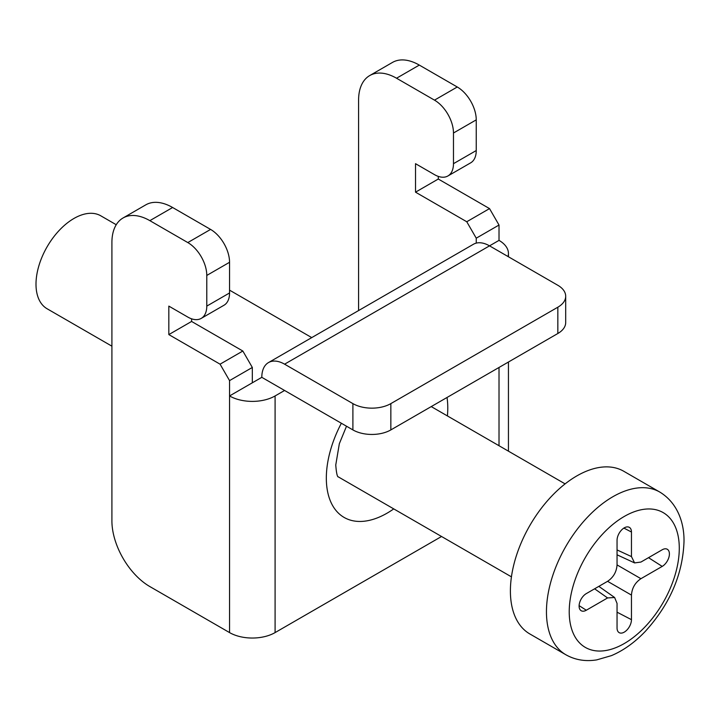 <?xml version="1.0" encoding="UTF-8"?>
<svg xmlns="http://www.w3.org/2000/svg" width="720" height="720" viewBox="0 0 720 720"><rect width="100%" height="100%" fill="white"/><g stroke="black" fill="none" stroke-linecap="round" stroke-linejoin="round"><path stroke-width="1.08" d="M358.587 310.554L358.587 100.143A53.676 30.987 -120 0 1 369.711 75.573A53.676 30.987 -120 0 1 396.54 78.228L434.493 100.143A26.838 15.498 -120 0 1 453.474 133.011L453.474 163.683L476.244 150.543A26.838 15.498 60 0 1 470.682 162.828L447.912 175.968A26.838 15.498 -120 0 0 453.474 163.683M369.711 75.573L392.481 62.424A53.676 30.987 60 0 1 419.31 65.088L457.263 86.994A26.838 15.498 60 0 1 476.244 119.862L476.244 150.543M438.291 176.391L438.291 179.028L415.521 192.168L415.521 163.683L434.493 174.645A26.838 15.498 -120 0 0 447.912 175.968M438.291 179.028L489.528 208.602L466.758 221.751L415.521 192.168M229.554 632.592A32.202 18.594 180 0 0 275.094 632.592L275.094 395.946A32.202 18.594 180 0 1 229.554 395.946L229.554 380.61L220.068 364.176L168.831 334.593L168.831 306.108L187.803 317.07A26.838 15.498 -120 0 0 201.222 318.393A26.838 15.498 -120 0 0 206.784 306.108L206.784 275.436A26.838 15.498 -120 0 0 187.803 242.568L149.859 220.653A53.676 30.987 -120 0 0 123.021 217.998A53.676 30.987 -120 0 0 111.906 242.568L111.906 520.848A53.676 30.987 -120 0 0 149.859 586.575L229.554 632.592L229.554 395.946L261.81 377.325L352.899 429.912L352.899 403.614A26.838 15.498 0 0 0 390.852 403.614L557.838 307.206A26.838 15.498 0 0 0 565.695 296.253A26.838 15.498 0 0 0 557.838 285.291L489.528 245.853L499.014 240.381L499.014 225.036L476.244 238.185L466.758 221.751M508.023 256.536A32.202 18.594 0 0 0 508.446 253.521A32.202 18.594 0 0 0 499.014 240.381M275.094 395.946L284.589 390.474M275.094 632.592L441.549 536.49M352.899 429.912A26.838 15.498 180 0 0 390.852 429.912L557.838 333.504L557.838 307.206M565.695 296.253L565.695 322.542A26.838 15.498 180 0 1 557.838 333.504M284.589 364.176A32.202 18.594 -120 0 0 268.479 362.583L473.427 244.26A32.202 18.594 -120 0 1 489.528 245.853L284.589 364.176L352.899 403.614M268.479 362.583A32.202 18.594 -120 0 0 261.81 377.325M201.222 318.393L223.992 305.244A26.838 15.498 60 0 0 229.554 292.959L229.554 262.287L206.784 275.436M220.068 364.176L242.838 351.027L191.601 321.453L168.831 334.593M191.601 321.453L191.601 318.816M229.554 380.61L252.324 367.461L242.838 351.027M252.324 382.797L252.324 367.461M123.021 217.998L145.791 204.849A53.676 30.987 60 0 1 172.629 207.504L149.859 220.653M229.554 262.287A26.838 15.498 60 0 0 210.582 229.419L172.629 207.504M489.528 208.602L499.014 225.036M476.244 243.126L476.244 238.185M111.906 346.176L47.115 308.772A53.676 30.987 -60 0 1 36 284.202A53.676 30.987 -60 0 1 59.427 230.184A53.676 30.987 -60 0 1 100.791 215.811L116.244 224.73M659.835 492.084L623.781 471.276A93.924 54.225 120 0 0 551.394 496.44A93.924 54.225 120 0 0 510.399 590.958A93.924 54.225 120 0 0 529.848 633.96L565.902 654.777C575.19 659.988 585.468 661.689 596.736 659.88L611.397 655.641C623.466 650.529 634.788 642.42 645.381 631.296C669.906 604.242 682.776 574.362 684 541.656C684.351 524.601 678.618 503.568 659.835 492.084A93.924 54.225 120 0 0 587.448 517.248A93.924 54.225 120 0 0 546.453 611.775A93.924 54.225 120 0 0 565.902 654.777M607.581 597.942L586.305 610.227A10.179 5.877 120 0 1 581.022 610.623A10.179 5.877 120 0 1 579.699 602.406A10.179 5.877 120 0 1 586.305 593.604L607.581 581.319C613.386 577.404 616.545 571.932 617.049 564.903L640.926 578.691C635.121 582.606 631.962 588.078 631.458 595.098L631.458 619.668A10.179 5.877 120 0 1 626.886 630.045A10.179 5.877 120 0 1 618.975 632.529A10.179 5.877 120 0 1 617.049 627.984L617.049 603.414L614.619 597.501L607.581 597.942L594.612 588.807M640.926 578.691L662.202 566.406A10.179 5.877 120 0 0 668.907 557.262A10.179 5.877 120 0 0 667.107 549.171A10.179 5.877 120 0 0 662.202 549.774L640.926 562.059L634.59 562.914L631.458 556.587L631.458 532.026A10.179 5.877 120 0 0 629.154 527.256A10.179 5.877 120 0 0 621.378 530.217A10.179 5.877 120 0 0 617.049 540.342L617.049 564.903M453.474 133.011L476.244 119.862M499.014 367.461L499.014 445.725M447.408 415.926A85.878 49.581 120 0 0 447.777 407.997A85.878 49.581 120 0 0 447.03 397.476M341.361 423.252A85.878 49.581 120 0 0 326.331 478.116A85.878 49.581 120 0 0 393.741 508.896M390.852 429.912L390.852 403.614M229.554 292.959L206.784 306.108M210.582 229.419L187.803 242.568M396.54 78.228L419.31 65.088M434.493 100.143L457.263 86.994M569.223 611.775A77.823 44.928 120 0 0 624.258 643.545A77.823 44.928 120 0 0 679.284 548.235A77.823 44.928 120 0 0 624.258 516.456A77.823 44.928 120 0 0 569.223 611.775M586.305 610.227L579.114 605.646M631.458 595.098L607.581 581.319M631.458 619.668L617.049 612.18M648.522 557.676L662.202 566.406M617.049 549.936L631.458 556.587M623.889 528.093L631.458 532.026M508.446 253.521L508.446 256.779M508.446 362.016L508.446 451.17M338.103 476.892C338.733 476.46 336.834 479.538 335.763 464.967L339.345 443.682L346.509 426.222M565.11 483.885L431.235 406.593M311.742 337.608L229.554 290.151M511.434 576.846L337.959 476.685M598.833 586.368L614.619 597.501M617.049 554.805L634.59 562.914"/></g></svg>
